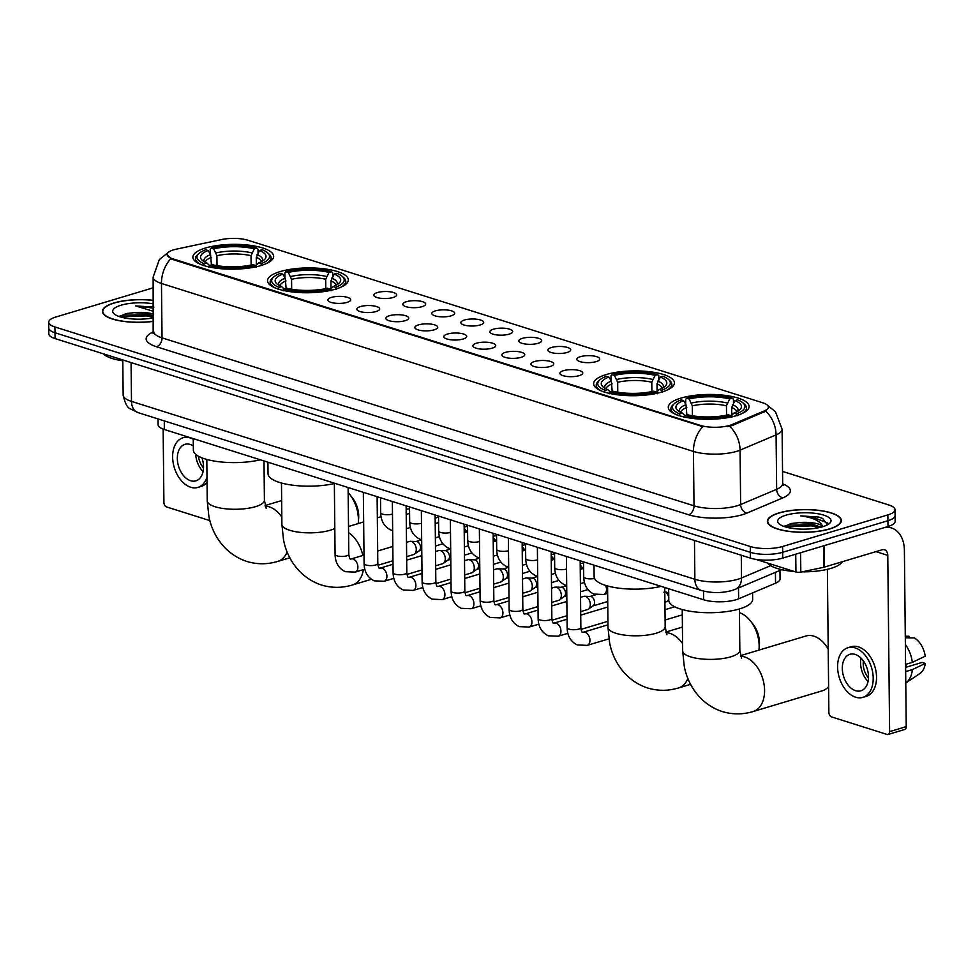 <?xml version="1.0" encoding="UTF-8"?>
<svg xmlns="http://www.w3.org/2000/svg" width="974" height="974" viewBox="0 0 974 974"><rect width="100%" height="100%" fill="white"/><g stroke="black" fill="none" stroke-linecap="round" stroke-linejoin="round"><path stroke-width="1.46" d="M661.784 392.059A40.397 12.418 -0.6 0 0 674.434 382.879A40.397 12.418 -0.6 0 0 649.962 371.739A40.397 12.418 -0.6 0 0 606.278 374.54A40.397 12.418 -0.6 0 0 593.629 383.732A40.397 12.418 -0.6 0 0 618.1 394.872A40.397 12.418 -0.6 0 0 661.784 392.059M335.689 289.095A40.397 12.418 -0.6 0 0 348.339 279.915A40.397 12.418 -0.6 0 0 323.867 268.775A40.397 12.418 -0.6 0 0 280.183 271.576A40.397 12.418 -0.6 0 0 267.533 280.768A40.397 12.418 -0.6 0 0 292.005 291.908A40.397 12.418 -0.6 0 0 335.689 289.095M261.02 265.525A40.397 12.418 -0.6 0 0 273.67 256.345A40.397 12.418 -0.6 0 0 249.198 245.205A40.397 12.418 -0.6 0 0 205.526 248.005A40.397 12.418 -0.6 0 0 192.876 257.185A40.397 12.418 -0.6 0 0 217.348 268.325A40.397 12.418 -0.6 0 0 261.02 265.525M736.441 415.642A40.397 12.418 -0.6 0 0 749.091 406.45A40.397 12.418 -0.6 0 0 724.619 395.31A40.397 12.418 -0.6 0 0 680.948 398.11A40.397 12.418 -0.6 0 0 668.298 407.302A40.397 12.418 -0.6 0 0 692.77 418.443A40.397 12.418 -0.6 0 0 736.441 415.642M580.443 356.667A11.432 3.519 179.4 0 1 593.811 356.009A11.432 3.519 179.4 0 1 599.521 359.698A11.432 3.519 179.4 0 1 596.149 361.622A11.432 3.519 179.4 0 1 584.838 362.523A11.432 3.519 179.4 0 1 577.083 359.942A11.432 3.519 179.4 0 1 580.443 356.667M551.442 347.499A11.432 3.519 179.4 0 1 564.798 346.854A11.432 3.519 179.4 0 1 570.521 350.543A11.432 3.519 179.4 0 1 567.148 352.466A11.432 3.519 179.4 0 1 555.825 353.367A11.432 3.519 179.4 0 1 548.082 350.786A11.432 3.519 179.4 0 1 551.442 347.499M522.429 338.343A11.432 3.519 179.4 0 1 535.797 337.686A11.432 3.519 179.4 0 1 541.507 341.387A11.432 3.519 179.4 0 1 538.135 343.298A11.432 3.519 179.4 0 1 526.824 344.199A11.432 3.519 179.4 0 1 519.069 341.618A11.432 3.519 179.4 0 1 522.429 338.343M493.416 329.188A11.432 3.519 179.4 0 1 506.784 328.53A11.432 3.519 179.4 0 1 512.494 332.231A11.432 3.519 179.4 0 1 509.134 334.143A11.432 3.519 179.4 0 1 497.811 335.044A11.432 3.519 179.4 0 1 490.068 332.463A11.432 3.519 179.4 0 1 493.416 329.188M464.415 320.02A11.432 3.519 179.4 0 1 477.784 319.375A11.432 3.519 179.4 0 1 483.494 323.064A11.432 3.519 179.4 0 1 480.121 324.987A11.432 3.519 179.4 0 1 468.811 325.888A11.432 3.519 179.4 0 1 461.055 323.307A11.432 3.519 179.4 0 1 464.415 320.02M435.402 310.864A11.432 3.519 179.4 0 1 448.771 310.219A11.432 3.519 179.4 0 1 454.481 313.908A11.432 3.519 179.4 0 1 451.12 315.832A11.432 3.519 179.4 0 1 439.798 316.733A11.432 3.519 179.4 0 1 432.054 314.139A11.432 3.519 179.4 0 1 435.402 310.864M406.401 301.709A11.432 3.519 179.4 0 1 419.757 301.051A11.432 3.519 179.4 0 1 425.48 304.752A11.432 3.519 179.4 0 1 422.107 306.664A11.432 3.519 179.4 0 1 410.797 307.565A11.432 3.519 179.4 0 1 403.041 304.984A11.432 3.519 179.4 0 1 406.401 301.709M377.388 292.553A11.432 3.519 179.4 0 1 390.757 291.896A11.432 3.519 179.4 0 1 396.467 295.597A11.432 3.519 179.4 0 1 393.106 297.508A11.432 3.519 179.4 0 1 381.784 298.409A11.432 3.519 179.4 0 1 374.04 295.828A11.432 3.519 179.4 0 1 377.388 292.553M563.483 370.68A11.432 3.519 179.4 0 1 576.839 370.023A11.432 3.519 179.4 0 1 582.562 373.724A11.432 3.519 179.4 0 1 579.189 375.635A11.432 3.519 179.4 0 1 567.866 376.548A11.432 3.519 179.4 0 1 560.123 373.955A11.432 3.519 179.4 0 1 563.483 370.68M534.47 361.524A11.432 3.519 179.4 0 1 547.838 360.867A11.432 3.519 179.4 0 1 553.549 364.568A11.432 3.519 179.4 0 1 550.176 366.48A11.432 3.519 179.4 0 1 538.865 367.381A11.432 3.519 179.4 0 1 531.122 364.8A11.432 3.519 179.4 0 1 534.47 361.524M505.469 352.357A11.432 3.519 179.4 0 1 518.825 351.711A11.432 3.519 179.4 0 1 524.548 355.4A11.432 3.519 179.4 0 1 521.175 357.324A11.432 3.519 179.4 0 1 509.852 358.225A11.432 3.519 179.4 0 1 502.109 355.644A11.432 3.519 179.4 0 1 505.469 352.357M476.456 343.201A11.432 3.519 179.4 0 1 489.825 342.556A11.432 3.519 179.4 0 1 495.535 346.245A11.432 3.519 179.4 0 1 492.162 348.168A11.432 3.519 179.4 0 1 480.852 349.069A11.432 3.519 179.4 0 1 473.108 346.476A11.432 3.519 179.4 0 1 476.456 343.201M447.456 334.045A11.432 3.519 179.4 0 1 460.812 333.388A11.432 3.519 179.4 0 1 466.534 337.089A11.432 3.519 179.4 0 1 463.161 339.001A11.432 3.519 179.4 0 1 451.839 339.902A11.432 3.519 179.4 0 1 444.095 337.321A11.432 3.519 179.4 0 1 447.456 334.045M418.443 324.89A11.432 3.519 179.4 0 1 431.811 324.232A11.432 3.519 179.4 0 1 437.521 327.934A11.432 3.519 179.4 0 1 434.148 329.845A11.432 3.519 179.4 0 1 422.838 330.746A11.432 3.519 179.4 0 1 415.082 328.165A11.432 3.519 179.4 0 1 418.443 324.89M389.442 315.722A11.432 3.519 179.4 0 1 402.798 315.077A11.432 3.519 179.4 0 1 408.52 318.766A11.432 3.519 179.4 0 1 405.147 320.689A11.432 3.519 179.4 0 1 393.825 321.59A11.432 3.519 179.4 0 1 386.081 319.009A11.432 3.519 179.4 0 1 389.442 315.722M360.429 306.567A11.432 3.519 179.4 0 1 373.797 305.921A11.432 3.519 179.4 0 1 379.507 309.61A11.432 3.519 179.4 0 1 376.134 311.522A11.432 3.519 179.4 0 1 364.824 312.435A11.432 3.519 179.4 0 1 357.068 309.842A11.432 3.519 179.4 0 1 360.429 306.567M331.428 297.411A11.432 3.519 179.4 0 1 344.784 296.753A11.432 3.519 179.4 0 1 350.506 300.455A11.432 3.519 179.4 0 1 347.134 302.366A11.432 3.519 179.4 0 1 335.811 303.267A11.432 3.519 179.4 0 1 328.068 300.686A11.432 3.519 179.4 0 1 331.428 297.411M779.967 570.399L780.064 578.933A22.865 7.025 179.4 0 1 775.548 583.183L738.621 598.815A22.865 7.025 179.4 0 1 735.967 599.753A22.865 7.025 179.4 0 1 703.642 599.777L164.35 429.497A22.865 7.025 179.4 0 1 158.105 424.761L158.044 418.93M732.01 424.579A20.588 6.331 179.4 0 1 729.623 425.431A20.588 6.331 179.4 0 1 700.525 425.443L172.739 258.804A20.588 6.331 179.4 0 1 167.126 254.531A20.588 6.331 179.4 0 1 176.379 249.137L221.622 239.543A20.588 6.331 179.4 0 1 247.895 240.237L762.764 402.798A20.588 6.331 179.4 0 1 768.389 407.071A20.588 6.331 179.4 0 1 764.322 410.906L732.01 424.579L732.022 425.626L727.261 426.624M829.738 528.967A36.975 11.359 -0.6 0 0 841.317 520.554A36.975 11.359 -0.6 0 0 818.927 510.364A36.975 11.359 -0.6 0 0 778.957 512.921A36.975 11.359 -0.6 0 0 767.378 521.333A36.975 11.359 -0.6 0 0 789.78 531.524A36.975 11.359 -0.6 0 0 829.738 528.967M153.381 300.333A36.975 11.359 -0.6 0 0 113.982 302.963A36.975 11.359 -0.6 0 0 102.416 311.376A36.975 11.359 -0.6 0 0 153.6 321.335M767.731 405.525L775.487 411.758L782.098 429.217A30.498 9.375 179.4 0 1 776.083 434.891L740.07 450.134A30.498 9.375 179.4 0 1 736.539 451.388A30.498 9.375 179.4 0 1 693.439 451.425A26.675 18.506 -72.5 0 1 702.79 426.649L172.751 259.51L170.815 258.682L167.126 254.531M729.66 426.283L729.636 426.295A26.675 20.332 -112.9 0 1 740.07 450.134L740.642 504.532L776.655 489.301A30.498 9.375 -0.6 0 0 782.67 483.615L783.266 485.588L782.378 484.93M895.033 509.706L895.155 521.321A22.865 7.025 -0.6 0 1 887.996 526.52L782.731 558.09A22.865 7.025 -0.6 0 1 750.406 558.114L55.068 338.575A22.865 7.025 -0.6 0 1 48.822 333.826L48.761 328.019A22.865 7.025 -0.6 0 0 55.007 332.767L750.345 552.319A22.865 7.025 -0.6 0 0 782.67 552.295L887.935 520.713A22.865 7.025 -0.6 0 0 895.094 515.514A22.865 7.025 -0.6 0 1 887.935 520.713L782.67 552.295A22.865 7.025 -0.6 0 1 750.345 552.319L55.007 332.767A22.865 7.025 -0.6 0 1 48.761 328.019L48.7 322.211A22.865 7.025 -0.6 0 0 54.946 326.96L750.284 546.511A22.865 7.025 -0.6 0 0 782.609 546.487L887.874 514.905A22.865 7.025 -0.6 0 0 895.033 509.706A22.865 7.025 -0.6 0 0 888.775 504.958L782.548 471.416M782.682 483.847A38.12 11.712 179.4 0 1 782.852 497.884A7.622 5.807 67.1 0 1 776.655 489.301L776.083 434.891A26.675 20.332 -112.9 0 0 765.783 411.15L732.022 425.626M153.247 287.805L55.859 317.013A22.865 7.025 -0.6 0 0 48.7 322.211M779.212 513.006A36.586 11.25 -0.6 0 0 767.756 521.333A36.586 11.25 -0.6 0 0 789.926 531.414A36.586 11.25 -0.6 0 0 829.483 528.882A36.586 11.25 -0.6 0 0 840.939 520.566A36.586 11.25 -0.6 0 0 818.769 510.473A36.586 11.25 -0.6 0 0 779.212 513.006M767.597 563.057A38.12 11.712 -0.6 0 0 794.236 571.47M802.272 571.823A38.12 11.712 -0.6 0 0 830.944 568.378A38.12 11.712 -0.6 0 0 842.34 561.718M827.486 524.803L822.665 518.448L818.866 517.084L800.567 515.867C812.766 517.389 820.132 520.871 822.677 526.337A19.054 5.856 -0.6 0 0 799.07 522.624L809.881 523.379L821.082 527.178M799.07 522.624L791.01 523.525L784.35 526.569M822.677 526.727A26.675 8.206 -0.6 0 0 829.629 523.33A26.675 8.206 -0.6 0 0 818.732 513.907A26.675 8.206 -0.6 0 0 786.018 515.161A26.675 8.206 -0.6 0 0 779.127 523.854A26.675 8.206 -0.6 0 0 822.677 526.727M800.567 515.867L811.33 516.646L827.754 523.062M785.385 526.897L811.427 525.85L819.402 527.567M818.866 517.084L822.786 518.497M785.02 525.85L787.759 525.12L811.415 524.706L820.473 526.776M755.958 559.393L795.941 572.018L795.746 554.194M885.22 527.348A30.498 21.148 -72.5 0 1 891.417 527.945A30.498 21.148 -72.5 0 1 904.396 550.383L906.234 726.641A3.811 2.484 73.3 0 1 904.712 729.465L888.093 734.457A3.811 2.484 -106.7 0 0 889.615 731.632L887.777 555.363A7.622 5.284 107.5 0 0 884.526 549.762A7.622 5.284 107.5 0 0 882.152 549.774L824.223 567.148A3.811 1.169 179.4 0 1 823.712 567.282L800.798 572.14A3.811 1.169 179.4 0 1 795.941 572.018M827.376 569.327L828.874 712.457A3.811 2.484 -106.7 0 0 831.54 716.901L887.034 734.433A3.811 2.484 -106.7 0 0 888.093 734.457M855.586 690.688A19.054 12.418 -106.7 0 0 860.87 690.809A19.054 12.418 -106.7 0 0 868.163 672.839A19.054 12.418 -106.7 0 0 855.209 654.418A19.054 12.418 -106.7 0 0 849.925 654.297A19.054 12.418 -106.7 0 0 842.632 672.267A19.054 12.418 -106.7 0 0 855.586 690.688M905.662 671.622L912.394 669.601A25.154 16.388 -106.7 0 1 905.783 683.066L919.955 673.46A19.821 12.905 -106.7 0 0 925.3 663.44L922.086 662.43L905.613 667.373M862.842 697.372L866.166 696.386A25.921 16.887 -106.7 0 0 876.089 671.95A25.921 16.887 -106.7 0 0 858.459 646.894A25.921 16.887 -106.7 0 0 851.276 646.724L847.952 647.722A25.921 16.887 -106.7 0 0 838.03 672.157A25.921 16.887 -106.7 0 0 855.659 697.214A25.921 16.887 -106.7 0 0 862.842 697.372A25.921 16.887 -106.7 0 0 872.765 672.949A25.921 16.887 -106.7 0 0 855.135 647.893A25.921 16.887 -106.7 0 0 847.952 647.722M905.309 637.824L914.33 637.921A19.821 12.905 -106.7 0 1 925.227 656.196L912.321 662.357L905.589 664.378M912.321 662.357A25.154 16.388 -106.7 0 0 905.382 644.618M909.107 637.86L909.095 636.266L905.284 636.229L908.803 636.253A19.821 12.905 -106.7 0 0 908.486 636.253M905.589 665.023A15.243 9.935 -106.7 0 0 907.159 666.898M912.394 669.601L925.3 663.44M863.39 660.92A15.243 9.935 -106.7 0 0 868.467 677.867M861.028 658.132A19.054 12.418 -106.7 0 0 868.041 681.483M153.381 300.455A36.586 11.25 -0.6 0 0 114.25 303.048A36.586 11.25 -0.6 0 0 102.794 311.363A36.586 11.25 -0.6 0 0 153.6 321.213M103.183 353.757A38.12 11.712 -0.6 0 0 122.797 360.806M153.527 314.152A19.054 5.856 -0.6 0 0 134.108 312.666L144.919 313.421L153.539 315.795M153.892 307.114L135.593 305.909L153.49 311.339M134.108 312.666L126.048 313.567L119.388 316.599M153.417 303.876A26.675 8.206 -0.6 0 0 121.056 305.203A26.675 8.206 -0.6 0 0 114.165 313.896A26.675 8.206 -0.6 0 0 153.563 317.792M135.593 305.909L153.466 308.137M120.423 316.927L146.453 315.893L153.563 317.354M120.058 315.893L122.797 315.162L146.441 314.736L153.551 316.197M828.217 649.11A28.587 18.616 -106.7 0 0 825.295 644.739A28.587 18.616 -106.7 0 0 813.911 636.18A28.587 18.616 -106.7 0 0 805.973 635.998L740.484 655.648M685.696 404.198L685.647 399.34L686.682 398.22A36.282 11.152 -0.6 0 1 732.302 398.183L729.733 398.95A32.775 10.081 -0.6 0 0 689.105 398.987L692.331 405.841L692.441 415.776M726.543 415.155L726.446 405.817L729.733 398.95M734.968 400.606L737.537 399.839A36.282 11.152 -0.6 0 1 742.992 402.919A36.282 11.152 -0.6 0 1 736.247 413.877L733.824 413.11A32.775 10.081 -0.6 0 0 739.753 409.811A32.775 10.081 -0.6 0 0 734.968 400.606L731.681 407.461L731.766 415.326M668.675 588.734L668.797 600.264A41.931 12.881 -0.6 0 0 694.194 611.83A41.931 12.881 -0.6 0 0 739.51 608.92A41.931 12.881 -0.6 0 0 752.646 599.387L752.573 592.91M686.877 415.034L685.988 404.697L683.565 400.643L681.143 399.888A36.282 11.152 -0.6 0 0 674.325 403.638L672.888 404.953A37.816 11.627 -0.6 0 0 670.903 408.727A37.816 11.627 -0.6 0 0 676.151 414.547M732.302 398.183L733.434 399.303L733.471 403.041M741.397 413.865A37.816 11.627 -0.6 0 0 746.522 407.936A37.816 11.627 -0.6 0 0 744.453 404.198L742.992 402.919M674.325 403.638A36.282 11.152 -0.6 0 0 679.852 413.913L678.756 415.703M736.247 413.877L737.318 415.654M683.565 400.643A32.775 10.081 -0.6 0 0 677.709 410.456A32.775 10.081 -0.6 0 0 682.421 413.146L679.852 413.913M689.105 398.987L686.682 398.22M682.421 413.146L684.99 415.679M731.097 416.178L733.824 413.11M731.778 417.322L730.707 415.533A36.282 11.152 -0.6 0 1 685.087 415.569L683.991 417.359M685.087 415.569L687.656 414.802A32.775 10.081 -0.6 0 0 728.284 414.766L730.707 415.533M740.666 656.257A28.587 18.616 73.3 0 1 744.66 656.951A28.587 18.616 73.3 0 1 764.091 684.588A28.587 18.616 73.3 0 1 753.158 711.531L822.409 690.761A28.587 18.616 -106.7 0 0 828.606 686.621M825.295 644.739L827.876 648.051A20.965 13.66 73.3 0 1 828.204 648.489M611.027 380.627L610.978 375.769L612.013 374.649A36.282 11.152 -0.6 0 1 657.633 374.613L655.076 375.38A32.775 10.081 -0.6 0 0 614.436 375.416L617.662 382.271L617.772 392.205M651.886 391.585L651.789 382.234L655.076 375.38M660.311 377.035L662.868 376.256A36.282 11.152 -0.6 0 1 668.334 379.336A36.282 11.152 -0.6 0 1 661.589 390.294L659.167 389.527A32.775 10.081 -0.6 0 0 665.084 386.228A32.775 10.081 -0.6 0 0 660.311 377.035L657.024 383.89L657.097 391.743M594.006 565.163L594.128 576.693A41.931 12.881 -0.6 0 0 617.297 587.955A41.931 12.881 -0.6 0 0 661.102 586.348M612.208 391.463L611.331 381.114L608.896 377.072L606.473 376.305A36.282 11.152 -0.6 0 0 599.655 380.055L598.231 381.37A37.816 11.627 -0.6 0 0 596.234 385.144A37.816 11.627 -0.6 0 0 601.482 390.964M657.633 374.613L658.765 375.721L658.801 379.47M666.727 390.282A37.816 11.627 -0.6 0 0 671.853 384.353A37.816 11.627 -0.6 0 0 669.783 380.627L668.334 379.336M599.655 380.055A36.282 11.152 -0.6 0 0 605.195 390.343L604.087 392.132M661.589 390.294L662.649 392.084M608.896 377.072A32.775 10.081 -0.6 0 0 603.04 386.885A32.775 10.081 -0.6 0 0 607.752 389.576L605.195 390.343M614.436 375.416L612.013 374.649M607.752 389.576L610.321 392.108M656.427 392.607L659.167 389.527M657.109 393.739L656.05 391.962A36.282 11.152 -0.6 0 1 610.43 391.998L609.322 393.776M610.43 391.998L612.987 391.231A32.775 10.081 -0.6 0 0 653.627 391.195L656.05 391.962M758.977 650.096A28.587 18.616 -106.7 0 0 759.05 649.244A28.587 18.616 -106.7 0 0 750.625 621.168A28.587 18.616 -106.7 0 0 739.436 612.658M750.625 621.168L753.206 624.48A20.965 13.66 73.3 0 1 759.391 645.068L759.05 649.244M409.543 508.964A28.587 18.616 -106.7 0 0 406.158 509.219M284.932 277.663L284.883 272.805L285.918 271.685A36.282 11.152 -0.6 0 1 331.537 271.649L328.981 272.416A32.775 10.081 -0.6 0 0 288.341 272.452L291.567 279.307L291.676 289.241M325.791 288.621L325.693 279.27L328.981 272.416M334.216 274.071L336.773 273.304A36.282 11.152 -0.6 0 1 342.239 276.373A36.282 11.152 -0.6 0 1 335.494 287.33L333.071 286.563A32.775 10.081 -0.6 0 0 338.989 283.264A32.775 10.081 -0.6 0 0 334.216 274.071L330.929 280.926L331.002 288.779M267.911 462.2L268.033 473.729A41.931 12.881 -0.6 0 0 290.836 484.942A41.931 12.881 -0.6 0 0 334.338 483.542M286.113 288.499L285.236 278.15L282.801 274.108L280.378 273.341A36.282 11.152 -0.6 0 0 273.56 277.091L272.136 278.406A37.816 11.627 -0.6 0 0 270.139 282.18A37.816 11.627 -0.6 0 0 275.386 288M331.537 271.649L332.67 272.757L332.706 276.506M340.632 287.318A37.816 11.627 -0.6 0 0 345.758 281.389A37.816 11.627 -0.6 0 0 343.688 277.663L342.239 276.373M273.56 277.091A36.282 11.152 -0.6 0 0 279.1 287.379L277.992 289.168M335.494 287.33L336.554 289.12M282.801 274.108A32.775 10.081 -0.6 0 0 276.945 283.921A32.775 10.081 -0.6 0 0 281.656 286.612L279.1 287.379M288.341 272.452L285.918 271.685M281.656 286.612L284.225 289.144M330.332 289.643L333.071 286.563M331.014 290.776L329.955 288.998A36.282 11.152 -0.6 0 1 284.335 289.035L283.227 290.824M284.335 289.035L286.892 288.267A32.775 10.081 -0.6 0 0 327.532 288.231L329.955 288.998M210.274 254.08L210.214 249.222L211.261 248.102A36.282 11.152 -0.6 0 1 256.88 248.066L254.311 248.845A32.775 10.081 -0.6 0 0 213.683 248.869L216.91 255.724L217.007 265.671M251.122 265.05L251.024 255.699L254.311 248.845M259.547 250.488L262.116 249.721A36.282 11.152 -0.6 0 1 267.57 252.802A36.282 11.152 -0.6 0 1 260.825 263.759L258.402 262.992A32.775 10.081 -0.6 0 0 264.331 259.693A32.775 10.081 -0.6 0 0 259.547 250.488L256.259 257.355L256.345 265.208M193.242 438.629L193.363 450.146A41.931 12.881 -0.6 0 0 216.545 461.42A41.931 12.881 -0.6 0 0 260.338 459.813M211.443 264.928L210.567 254.579L208.144 250.537L205.721 249.77A36.282 11.152 -0.6 0 0 198.891 253.52L197.466 254.835A37.816 11.627 -0.6 0 0 195.482 258.609A37.816 11.627 -0.6 0 0 200.729 264.429M256.88 248.066L258 249.186L258.049 252.936M265.975 263.747A37.816 11.627 -0.6 0 0 271.089 257.818A37.816 11.627 -0.6 0 0 269.031 254.092L267.57 252.802M198.891 253.52A36.282 11.152 -0.6 0 0 204.43 263.808L203.335 265.585M260.825 263.759L261.896 265.537M208.144 250.537A32.775 10.081 -0.6 0 0 202.288 260.338A32.775 10.081 -0.6 0 0 206.987 263.041L204.43 263.808M213.683 248.869L211.261 248.102M206.987 263.041L209.556 265.561M255.675 266.06L258.402 262.992M256.357 267.205L255.285 265.415A36.282 11.152 -0.6 0 1 209.666 265.464L208.57 267.241M209.666 265.464L212.235 264.685A32.775 10.081 -0.6 0 0 252.863 264.66L255.285 265.415M358.213 523.562A28.587 18.616 -106.7 0 0 358.298 522.709A28.587 18.616 -106.7 0 0 349.873 494.634A28.587 18.616 -106.7 0 0 348.156 492.613M349.873 494.634L352.454 497.933A20.965 13.66 73.3 0 1 358.627 518.521L358.298 522.709M580.541 597.33L583.633 596.392A6.867 4.468 73.3 0 1 584.595 596.271A6.867 4.468 73.3 0 1 585.544 596.441A6.867 4.468 73.3 0 1 590.317 604.452A6.867 4.468 73.3 0 1 588.454 609.115A6.867 4.468 73.3 0 1 587.578 609.541L580.699 611.599M584.595 596.271L590.414 596.465A4.955 3.226 73.3 0 1 591.096 596.587A4.955 3.226 73.3 0 1 594.554 602.382A4.955 3.226 73.3 0 1 593.203 605.743L588.454 609.115M551.54 588.162L554.632 587.237A6.867 4.468 73.3 0 1 555.594 587.115A6.867 4.468 73.3 0 1 556.531 587.285A6.867 4.468 73.3 0 1 561.316 595.297A6.867 4.468 73.3 0 1 559.441 599.947A6.867 4.468 73.3 0 1 558.577 600.386L551.686 602.443M555.594 587.115L561.414 587.31A4.955 3.226 73.3 0 1 562.095 587.432A4.955 3.226 73.3 0 1 565.541 593.227A4.955 3.226 73.3 0 1 564.189 596.587L559.441 599.947M522.527 579.006L525.619 578.081A6.867 4.468 73.3 0 1 526.581 577.959A6.867 4.468 73.3 0 1 527.518 578.118A6.867 4.468 73.3 0 1 532.303 586.141A6.867 4.468 73.3 0 1 530.44 590.792A6.867 4.468 73.3 0 1 529.564 591.218L522.673 593.288M526.581 577.959L532.401 578.154A4.955 3.226 73.3 0 1 533.082 578.276A4.955 3.226 73.3 0 1 536.54 584.059A4.955 3.226 73.3 0 1 535.189 587.419L530.44 590.792M493.526 569.851L496.618 568.913A6.867 4.468 73.3 0 1 497.58 568.792A6.867 4.468 73.3 0 1 498.518 568.962A6.867 4.468 73.3 0 1 503.302 576.973A6.867 4.468 73.3 0 1 501.427 581.636A6.867 4.468 73.3 0 1 500.551 582.062L493.672 584.132M497.58 568.792L503.4 568.999A4.955 3.226 73.3 0 1 504.082 569.108A4.955 3.226 73.3 0 1 507.527 574.904A4.955 3.226 73.3 0 1 506.176 578.264L501.427 581.636M464.513 560.683L467.605 559.758A6.867 4.468 73.3 0 1 468.567 559.636A6.867 4.468 73.3 0 1 469.505 559.807A6.867 4.468 73.3 0 1 474.289 567.818A6.867 4.468 73.3 0 1 472.427 572.468A6.867 4.468 73.3 0 1 471.55 572.907L464.659 574.964M468.567 559.636L474.387 559.831A4.955 3.226 73.3 0 1 475.068 559.953A4.955 3.226 73.3 0 1 478.526 565.748A4.955 3.226 73.3 0 1 477.175 569.108L472.427 572.468M435.512 551.528L438.604 550.602A6.867 4.468 73.3 0 1 439.566 550.48A6.867 4.468 73.3 0 1 440.504 550.639A6.867 4.468 73.3 0 1 445.288 558.662A6.867 4.468 73.3 0 1 443.413 563.313A6.867 4.468 73.3 0 1 442.537 563.739L435.658 565.809M439.566 550.48L445.386 550.675A4.955 3.226 73.3 0 1 446.055 550.797A4.955 3.226 73.3 0 1 449.513 556.58A4.955 3.226 73.3 0 1 448.162 559.953L443.413 563.313M406.499 542.372L409.591 541.447A6.867 4.468 73.3 0 1 410.553 541.325A6.867 4.468 73.3 0 1 411.491 541.483A6.867 4.468 73.3 0 1 416.275 549.506A6.867 4.468 73.3 0 1 414.413 554.157A6.867 4.468 73.3 0 1 413.536 554.583L406.645 556.653M410.553 541.325L416.373 541.52A4.955 3.226 73.3 0 1 417.055 541.641A4.955 3.226 73.3 0 1 420.512 547.425A4.955 3.226 73.3 0 1 419.161 550.785L414.413 554.157M163.145 429.084L163.912 502.487A3.811 2.484 -106.7 0 0 166.566 506.943L209.921 520.627M193.327 445.934A19.054 12.418 -106.7 0 0 190.234 444.461A19.054 12.418 -106.7 0 0 184.95 444.339A19.054 12.418 -106.7 0 0 177.658 462.297A19.054 12.418 -106.7 0 0 190.624 480.73A19.054 12.418 -106.7 0 0 195.908 480.839A19.054 12.418 -106.7 0 0 201.935 457.841M186.874 436.62A25.921 16.887 -106.7 0 0 186.302 436.766L182.978 437.764A25.921 16.887 -106.7 0 0 173.068 462.2A25.921 16.887 -106.7 0 0 190.685 487.256A25.921 16.887 -106.7 0 0 197.88 487.414A25.921 16.887 -106.7 0 0 206.987 477.175M193.254 439.274A25.921 16.887 -106.7 0 0 190.173 437.923A25.921 16.887 -106.7 0 0 182.978 437.764M197.88 487.414L201.204 486.416A25.921 16.887 -106.7 0 0 207.048 482.41M198.404 456.185A15.243 9.935 -106.7 0 0 203.505 467.897M195.664 454.298A19.054 12.418 -106.7 0 0 203.067 471.526M738.499 587.955L738.621 598.815M764.322 410.906L764.334 411.953M172.739 258.804L172.751 259.51M700.525 425.443L700.537 426.162M703.545 591.096L703.642 599.777M775.438 572.322L775.548 583.183M164.265 420.902L164.35 429.497M156.571 346.768A7.622 5.284 107.5 0 0 162.037 337.856L694.012 505.823A30.498 9.375 -0.6 0 0 737.111 505.786A30.498 9.375 -0.6 0 0 740.642 504.532A7.622 5.807 67.1 0 0 746.839 513.128A38.12 11.712 179.4 0 1 688.545 514.735L156.571 346.768A38.12 11.712 179.4 0 1 153.697 331.757M153.709 331.525A30.498 9.375 -0.6 0 0 162.037 337.856L161.465 283.458A30.498 9.375 179.4 0 1 153.137 277.127L153.149 333.51M170.815 258.682A26.675 18.506 107.5 0 0 161.465 283.458L693.439 451.425L694.012 505.823A7.622 5.284 107.5 0 1 688.545 514.735M782.852 497.884L746.839 513.128M54.946 326.96L55.068 338.575M750.284 546.511L750.406 558.114M782.609 546.487L782.731 558.09M887.874 514.905L887.996 526.52M131.076 362.572L131.49 401.385A15.243 10.58 107.5 0 0 137.979 412.599L130.431 408.873C127.448 408.033 125.025 403.431 123.15 395.054A30.498 9.375 -0.6 0 0 131.49 401.385L694.876 579.274A30.498 9.375 -0.6 0 0 737.975 579.238A30.498 9.375 -0.6 0 0 741.506 577.984L741.275 555.241M694.474 540.46L694.876 579.274A15.243 10.58 107.5 0 0 701.365 590.488L137.979 412.599M781.72 569.668L735.212 589.343A15.243 11.615 -112.9 0 0 741.506 577.984L770.629 565.651M875.955 551.637L887.777 555.363M824.004 545.708L824.223 567.148M889.615 731.632L906.234 726.641M823.712 567.282L823.48 545.866M800.604 552.733L800.798 572.14M741.567 658.302L739.838 650.303A28.587 8.79 179.4 0 1 730.877 656.805A28.587 8.79 179.4 0 1 690.469 656.829A28.587 8.79 179.4 0 1 682.664 650.9L682.226 609.554M726.446 405.817A28.209 8.669 -0.6 0 0 692.331 405.841M736.868 411.758A28.209 8.669 -0.6 0 0 731.681 407.461M685.988 404.697A29.317 9.01 -0.6 0 0 679.803 411.905M727.237 403.005A29.317 9.01 -0.6 0 0 691.528 403.029M737.695 411.308A29.317 9.01 -0.6 0 0 732.472 404.66M686.792 407.497A28.209 8.669 -0.6 0 0 680.631 412.355M666.91 634.731L665.169 626.732A28.587 8.79 179.4 0 1 656.22 633.222A28.587 8.79 179.4 0 1 615.812 633.258A28.587 8.79 179.4 0 1 607.995 627.329L607.569 585.971M665.997 632.686A28.587 18.616 73.3 0 1 669.99 633.38A28.587 18.616 73.3 0 1 682.591 643.583M687.912 678.428A28.587 18.616 73.3 0 1 678.488 687.961L690.627 684.32M651.789 382.234A28.209 8.669 -0.6 0 0 617.662 382.271M662.198 388.188A28.209 8.669 -0.6 0 0 657.024 383.89M611.331 381.114A29.317 9.01 -0.6 0 0 605.134 388.334M652.58 379.422A29.317 9.01 -0.6 0 0 616.871 379.458M663.026 387.725A29.317 9.01 -0.6 0 0 657.815 381.077M612.122 383.926A28.209 8.669 -0.6 0 0 605.962 388.772M334.812 528.444A28.587 8.79 179.4 0 1 330.125 530.258A28.587 8.79 179.4 0 1 289.716 530.294A28.587 8.79 179.4 0 1 281.9 524.365L281.474 483.019M348.57 532.668A28.587 18.616 73.3 0 1 362.852 555.46M363.399 569.62A28.587 18.616 73.3 0 1 352.393 584.997L371.411 579.287M325.693 279.27A28.209 8.669 -0.6 0 0 291.567 279.307M336.103 285.224A28.209 8.669 -0.6 0 0 330.929 280.926M285.236 278.15A29.317 9.01 -0.6 0 0 279.039 285.37M326.485 276.47A29.317 9.01 -0.6 0 0 290.776 276.494M336.931 284.761A29.317 9.01 -0.6 0 0 331.72 278.114M286.027 280.962A28.209 8.669 -0.6 0 0 279.867 285.808M266.146 508.184L264.404 500.186A28.587 8.79 179.4 0 1 255.456 506.687A28.587 8.79 179.4 0 1 215.047 506.724A28.587 8.79 179.4 0 1 207.243 500.782L206.805 459.436M265.232 506.139A28.587 18.616 73.3 0 1 269.238 506.833A28.587 18.616 73.3 0 1 281.827 517.048M287.147 551.893A28.587 18.616 73.3 0 1 277.736 561.414L289.862 557.785M251.024 255.699A28.209 8.669 -0.6 0 0 216.91 255.724M261.446 261.653A28.209 8.669 -0.6 0 0 256.259 257.355M210.567 254.579A29.317 9.01 -0.6 0 0 204.37 261.799M251.816 252.887A29.317 9.01 -0.6 0 0 216.106 252.923M262.262 261.19A29.317 9.01 -0.6 0 0 257.051 254.543M211.37 257.392A28.209 8.669 -0.6 0 0 205.21 262.237M580.163 560.793L580.857 627.548A6.867 2.106 179.4 0 1 578.714 629.107A6.867 2.106 179.4 0 1 568.731 629.021A6.867 2.106 179.4 0 1 567.136 627.694L566.393 556.446M580.857 627.548C581.368 631.055 581.928 632.625 582.513 632.272L583.256 632.236A6.867 4.468 73.3 0 1 585.167 632.272A6.867 4.468 73.3 0 1 585.459 632.382A6.867 4.468 73.3 0 1 589.854 639.114A6.867 4.468 73.3 0 1 587.2 645.372L577.253 644.946C570.691 641.671 567.318 635.912 567.136 627.694M668.724 593.397L666.74 592.216A4.955 3.433 107.5 0 0 665.205 592.216A4.955 3.226 73.3 0 1 668.566 597.013A4.955 3.226 73.3 0 1 666.679 601.676L668.797 600.398M551.15 551.637L551.856 618.393A6.867 2.106 179.4 0 1 549.701 619.951A6.867 2.106 179.4 0 1 539.718 619.866A6.867 2.106 179.4 0 1 538.135 618.527L537.38 547.291M551.856 618.393C552.368 621.899 552.915 623.47 553.512 623.116L554.255 623.068A6.867 4.468 73.3 0 1 556.154 623.116A6.867 4.468 73.3 0 1 556.446 623.226A6.867 4.468 73.3 0 1 560.854 629.959A6.867 4.468 73.3 0 1 558.199 636.217L548.252 635.791C541.69 632.503 538.318 626.757 538.135 618.527M522.149 542.469L522.843 609.225A6.867 2.106 179.4 0 1 520.7 610.795A6.867 2.106 179.4 0 1 510.717 610.698A6.867 2.106 179.4 0 1 509.122 609.371L508.379 538.123M522.843 609.225C523.355 612.731 523.915 614.314 524.499 613.961L525.242 613.912A6.867 4.468 73.3 0 1 527.153 613.961A6.867 4.468 73.3 0 1 527.445 614.058A6.867 4.468 73.3 0 1 531.841 620.803A6.867 4.468 73.3 0 1 529.186 627.061L519.239 626.635C512.677 623.348 509.305 617.589 509.122 609.371M493.136 533.314L493.842 600.069A6.867 2.106 179.4 0 1 491.687 601.628A6.867 2.106 179.4 0 1 481.704 601.542A6.867 2.106 179.4 0 1 480.121 600.215L479.366 528.967M493.842 600.069C494.354 603.576 494.902 605.146 495.498 604.805L496.241 604.757A6.867 4.468 73.3 0 1 498.14 604.793A6.867 4.468 73.3 0 1 498.432 604.903A6.867 4.468 73.3 0 1 502.84 611.635A6.867 4.468 73.3 0 1 500.186 617.893L490.239 617.479C483.676 614.192 480.304 608.433 480.121 600.215M580.224 566.32A4.955 3.226 73.3 0 1 581.441 569.023M464.135 524.158L464.829 590.914A6.867 2.106 179.4 0 1 462.687 592.472A6.867 2.106 179.4 0 1 452.703 592.387A6.867 2.106 179.4 0 1 451.108 591.06L450.365 519.812M464.829 590.914C465.341 594.42 465.901 595.991 466.485 595.638L467.228 595.601A6.867 4.468 73.3 0 1 469.139 595.638A6.867 4.468 73.3 0 1 469.431 595.747A6.867 4.468 73.3 0 1 473.827 602.48A6.867 4.468 73.3 0 1 471.173 608.738L461.226 608.312C454.663 605.024 451.291 599.278 451.108 591.06M551.211 557.152A4.955 3.226 73.3 0 1 552.441 559.855M435.122 515.003L435.828 581.758A6.867 2.106 179.4 0 1 433.673 583.316A6.867 2.106 179.4 0 1 423.69 583.219A6.867 2.106 179.4 0 1 422.107 581.892L421.352 510.656M435.828 581.758C436.34 585.252 436.888 586.835 437.472 586.482L438.227 586.433A6.867 4.468 73.3 0 1 440.126 586.482A6.867 4.468 73.3 0 1 440.418 586.591A6.867 4.468 73.3 0 1 444.826 593.324A6.867 4.468 73.3 0 1 442.172 599.582L432.225 599.156C425.662 595.869 422.29 590.122 422.107 581.892M522.21 547.997A4.955 3.226 73.3 0 1 523.428 550.7M406.121 505.835L406.815 572.59A6.867 2.106 179.4 0 1 404.673 574.149A6.867 2.106 179.4 0 1 394.689 574.063A6.867 2.106 179.4 0 1 393.094 572.736L392.352 501.488M406.815 572.59C407.327 576.097 407.887 577.679 408.471 577.326L409.214 577.278A6.867 4.468 73.3 0 1 411.125 577.326A6.867 4.468 73.3 0 1 411.418 577.424A6.867 4.468 73.3 0 1 415.813 584.169A6.867 4.468 73.3 0 1 413.159 590.427L403.212 590C396.649 586.713 393.277 580.954 393.094 572.736M493.197 538.841A4.955 3.226 73.3 0 1 494.427 541.544M377.108 496.679L377.815 563.435A6.867 2.106 179.4 0 1 375.66 564.993A6.867 2.106 179.4 0 1 365.676 564.908A6.867 2.106 179.4 0 1 364.093 563.581L363.339 492.333M377.815 563.435C378.326 566.941 378.874 568.512 379.458 568.171L380.213 568.122A6.867 4.468 73.3 0 1 382.112 568.159A6.867 4.468 73.3 0 1 382.405 568.268A6.867 4.468 73.3 0 1 386.812 575.001A6.867 4.468 73.3 0 1 384.158 581.259L374.211 580.845C367.648 577.558 364.276 571.799 364.093 563.581M464.184 529.686A4.955 3.226 73.3 0 1 465.414 532.388M348.108 487.524L348.802 554.279A6.867 2.106 179.4 0 1 346.659 555.837A6.867 2.106 179.4 0 1 336.675 555.752A6.867 2.106 179.4 0 1 335.08 554.425L334.338 483.177M348.802 554.279C349.313 557.785 349.861 559.356 350.457 559.003L351.2 558.954A6.867 4.468 73.3 0 1 353.099 559.003A6.867 4.468 73.3 0 1 353.404 559.113A6.867 4.468 73.3 0 1 357.799 565.845A6.867 4.468 73.3 0 1 355.145 572.103L345.198 571.677C338.635 568.39 335.263 562.643 335.08 554.425M594.53 578.434A6.867 2.106 179.4 0 1 585.301 578.154A6.867 2.106 179.4 0 1 583.718 576.827C583.95 585.118 587.322 590.877 593.836 594.079L603.783 594.505L607.642 593.349M605.633 585.411A6.867 4.468 73.3 0 1 603.783 594.505M566.527 568.999A6.867 2.106 179.4 0 1 566.284 569.084A6.867 2.106 179.4 0 1 556.3 568.986A6.867 2.106 179.4 0 1 554.705 567.659C554.937 575.963 558.309 581.721 564.823 584.924L566.698 585.557M537.514 559.843A6.867 2.106 179.4 0 1 537.271 559.916A6.867 2.106 179.4 0 1 527.287 559.831A6.867 2.106 179.4 0 1 525.704 558.504C525.936 566.807 529.308 572.554 535.822 575.768L537.685 576.389M508.513 550.687A6.867 2.106 179.4 0 1 508.27 550.76A6.867 2.106 179.4 0 1 498.286 550.675A6.867 2.106 179.4 0 1 496.691 549.348C496.923 557.652 500.295 563.398 506.809 566.612L508.684 567.233M479.5 541.532A6.867 2.106 179.4 0 1 479.257 541.605A6.867 2.106 179.4 0 1 469.273 541.52A6.867 2.106 179.4 0 1 467.69 540.193C467.922 548.484 471.294 554.243 477.808 557.445L479.671 558.078L474.034 559.819M450.499 532.364A6.867 2.106 179.4 0 1 450.256 532.449A6.867 2.106 179.4 0 1 440.272 532.352A6.867 2.106 179.4 0 1 438.677 531.025C438.909 539.328 442.281 545.087 448.795 548.289L450.67 548.922M421.486 523.208A6.867 2.106 179.4 0 1 421.243 523.282A6.867 2.106 179.4 0 1 411.259 523.196A6.867 2.106 179.4 0 1 409.677 521.869C409.908 530.173 413.28 535.919 419.794 539.133L421.657 539.754M392.485 514.053A6.867 2.106 179.4 0 1 392.242 514.126A6.867 2.106 179.4 0 1 382.258 514.041A6.867 2.106 179.4 0 1 380.664 512.714C380.895 521.005 384.267 526.764 390.781 529.966L392.656 530.599M168.185 252.485L159.346 259.571L153.137 277.127M782.098 429.217L782.67 483.615M735.212 589.343L731.888 590.536C721.624 593.263 711.446 593.239 701.365 590.488M123.15 395.054L122.785 359.954M767.78 522.953L767.756 521.333M840.952 522.186L840.939 520.566M887.411 526.691L891.417 527.945M102.806 312.995L102.794 311.363M682.664 650.9L684.235 666.094C687.364 683.724 699.405 703.946 722.111 711.507C732.387 714.636 742.736 714.648 753.158 711.531M670.928 411.649L670.903 408.727M746.547 410.858L746.522 407.936M739.4 608.957L739.838 650.303M607.995 627.329L609.578 642.511C612.707 660.141 624.736 680.376 647.442 687.936C657.718 691.065 668.079 691.077 678.488 687.961M665.826 632.065L682.409 627.086M596.271 388.078L596.234 385.144M671.89 387.287L671.853 384.353M664.755 587.505L665.169 626.732M281.9 524.365L283.483 539.547C286.6 557.177 298.641 577.412 321.347 584.972C331.623 588.101 341.984 588.113 352.393 584.997M348.509 526.471L363.655 521.93M377.328 517.827L381.029 516.707M270.175 285.114L270.139 282.18M345.794 284.323L345.758 281.389M207.243 500.782L208.813 515.976C211.942 533.606 223.983 553.829 246.678 561.389C256.966 564.53 267.314 564.53 277.736 561.414M265.062 505.53L281.656 500.551M195.506 261.531L195.482 258.609M271.125 260.74L271.089 257.818M264.003 460.97L264.404 500.186M583.256 632.236L607.971 624.821M674.726 606.778L664.986 609.7M587.2 645.372L608.92 638.859M682.287 614.862L665.096 620.012M554.255 623.068L567.051 619.233M580.735 615.13L607.788 607.009M558.199 636.217L567.854 633.319M581.028 629.362L607.934 621.29M666.679 601.676L664.913 602.212M663.83 592.192L666.74 592.216M525.242 613.912L538.038 610.077M551.722 605.974L566.868 601.433M595.808 594.737L590.061 596.453M529.186 627.061L538.853 624.164M552.027 620.207L567.014 615.714M607.727 601.506L592.91 605.95M496.241 604.757L509.037 600.909M522.709 596.806L537.855 592.265M566.698 585.605L561.048 587.298M500.186 617.893L509.84 614.996M523.014 611.051L538.001 606.546M587.906 589.587L580.48 591.815M566.807 595.918L563.897 596.794M583.097 568.524L580.2 564.92M467.228 595.601L480.024 591.754M493.708 587.651L508.854 583.109M537.697 576.45L532.048 578.142M471.173 608.738L480.839 605.84M494.013 601.883L509 597.391M558.906 580.431L551.479 582.659M537.794 586.762L534.896 587.639M554.084 559.368L551.199 555.752M438.227 586.433L451.023 582.598M464.695 578.495L479.841 573.954M508.684 567.294L503.034 568.986M442.172 599.582L451.826 596.685M465 592.728L479.987 588.235M529.893 571.275L522.466 573.503M508.793 577.606L505.883 578.471M525.083 550.213L522.186 546.597M409.214 577.278L422.01 573.442M435.695 569.34L450.84 564.786M413.159 590.427L422.813 587.517M435.987 583.572L450.986 579.067M500.892 562.108L493.465 564.336M479.78 568.439L476.883 569.315M496.07 541.045L493.185 537.441M380.213 568.122L393.009 564.275M406.682 560.172L421.827 555.63M450.67 548.971L445.021 550.663M384.158 581.259L393.813 578.361M406.986 574.417L421.973 569.912M471.879 552.952L464.452 555.18M450.779 559.283L447.87 560.16M467.07 531.889L464.172 528.285M351.2 558.954L363.996 555.119M377.681 551.016L392.826 546.475M421.657 539.815L416.02 541.507M355.145 572.103L364.8 569.206M377.973 565.249L392.972 560.756M442.878 543.796L435.451 546.024M421.766 550.127L418.869 550.992M583.56 561.864L583.718 576.827M554.547 552.708L554.705 567.659M580.248 569.376L583.633 568.366M580.394 583.657L584.437 582.452M525.546 543.553L525.704 558.504M551.247 560.22L554.62 559.21M551.394 574.502L555.423 573.284M583.572 562.862L580.187 563.873M496.533 534.385L496.691 549.348M522.234 551.065L525.607 550.042M522.381 565.346L526.423 564.129M554.559 553.695L551.187 554.705M467.532 525.23L467.69 540.193M493.234 541.897L496.606 540.887M493.38 556.178L497.41 554.973M525.558 544.539L522.174 545.55M438.519 516.074L438.677 531.025M464.221 532.741L467.593 531.731M464.367 547.023L468.409 545.817M496.545 535.383L493.173 536.394M409.518 506.918L409.677 521.869M435.22 523.586L438.592 522.575M435.366 537.867L439.396 536.65M467.544 526.216L464.16 527.238M380.505 497.751L380.664 512.714M406.207 514.43L409.579 513.408M406.353 528.699L410.395 527.494M438.531 517.06L435.159 518.071"/></g></svg>
